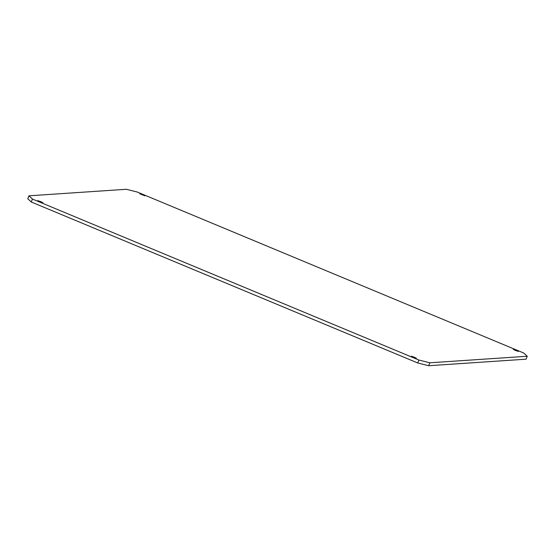 <?xml version="1.0" encoding="UTF-8"?>
<svg xmlns="http://www.w3.org/2000/svg" width="555" height="555" viewBox="0 0 555 555"><rect width="100%" height="100%" fill="white"/><g stroke="black" fill="none" stroke-linecap="round" stroke-linejoin="round"><path stroke-width="0.83" d="M32.454 199.072L28.929 195.818L126.36 189.276L137.258 192.03L523.726 353.008L527.25 356.254L429.813 362.797L418.921 360.042L32.454 199.072L31.274 201.992L27.75 198.745L28.929 195.818M516.33 350.365L513.278 349.359L515.359 350.427L518.412 351.426L516.33 350.365M142.843 194.791L139.784 193.792L144.924 195.859L142.843 194.791M40.82 201.645L37.761 200.646L42.901 202.714L40.82 201.645M414.308 357.212L411.255 356.213L416.389 358.28L414.308 357.212M527.25 356.254L526.071 359.182L428.64 365.724L417.742 362.97L31.274 201.992M418.921 360.042L417.742 362.97M429.813 362.797L428.64 365.724"/></g></svg>
